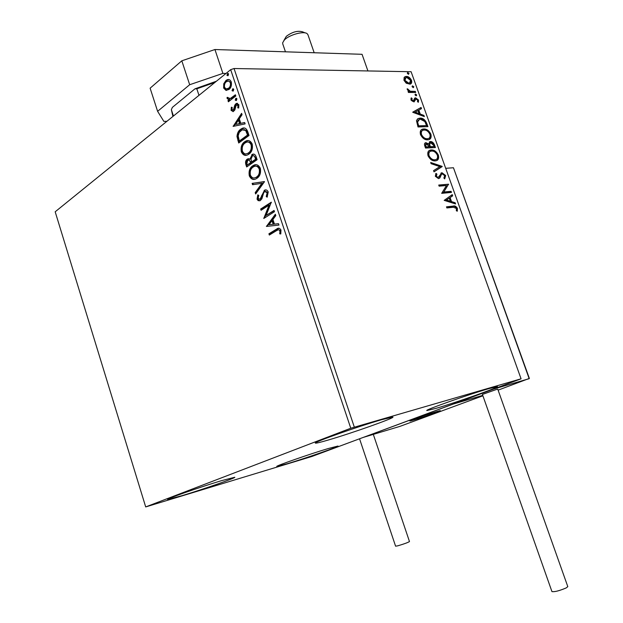 <?xml version="1.0" encoding="UTF-8"?>
<svg xmlns="http://www.w3.org/2000/svg" width="623" height="623" viewBox="0 0 623 623"><rect width="100%" height="100%" fill="white"/><g stroke="black" fill="none" stroke-linecap="round" stroke-linejoin="round"><path stroke-width="0.93" d="M287.694 463.621L276.846 466.448C274.657 466.292 309.53 454.105 328.017 448.599L337.985 446.037C339.597 446.395 306.228 458.045 287.694 463.621M328.095 440.072C320.284 442.361 316.063 443.374 315.425 443.101C312.17 442.719 358.568 426.272 381.588 419.707L392.895 417.083C395.138 417.831 351.208 433.367 328.095 440.072M435.96 408.377L426.88 410.549C423.889 410.3 469.726 394.071 489.343 388.487L497.411 386.61C499.436 387.218 455.732 402.653 435.96 408.377M182.103 495.659L167.642 499.428C165.313 499.202 200.404 486.952 221.438 480.683L234.77 477.249C236.491 477.685 203.121 489.328 182.103 495.659M225.947 90.351L223.634 88.022L223.743 83.77L225.954 80.484L227.138 79.775C228.859 79.028 230.237 79.744 231.265 81.94C231.834 85.328 231.063 87.843 228.953 89.478L225.947 90.351L226.702 90.351L224.389 88.022L223.634 88.022M235.806 96.012L228.384 101.79L227.971 100.56L229.062 99.719L227.138 98.535L227.076 97.406L230.276 98.527L235.393 94.782L235.806 96.012M231.086 110.396L231.351 107.211L232.223 107.444L231.974 109.617L233.368 110.045L234.824 105.046L236.436 103.395L238.874 104.703L238.71 108.02L237.776 107.841L238.002 105.544L236.296 104.96L234.824 109.975L233.259 111.572L231.086 110.396L231.842 110.38L232.044 107.397M247.759 131.749L249.021 135.51L238.695 143.01L236.981 136.492C237.27 133.057 238.492 130.643 240.649 129.273L242.028 128.447C244.52 127.209 246.428 128.307 247.759 131.749M257.104 159.698L246.669 166.956L245.906 164.674C245.174 162.167 245.61 160.329 247.23 159.161L249.94 159.122L252.284 154.372C253.865 153.64 255.103 154.333 256.014 156.435L257.104 159.698M264.471 181.721L255.656 193.971L255.204 192.616L261.87 183.326L252.572 184.712L252.12 183.357L264.471 181.721M274.073 210.426L274.494 211.695L263.802 218.447L269.004 205.193L261.084 210.27L260.663 209.017L271.309 202.171L266.099 215.472L274.073 210.426M276.472 230.689L269.331 235.058L268.91 233.789L276.698 229.03C278.341 227.636 279.766 227.979 280.973 230.058L280.763 233.96L279.711 233.82L279.984 231.686L279.392 230.043L278.325 229.778L276.472 230.689M350.772 428.235L145.696 506.927L311.913 456.472L521.069 378.815L350.772 428.235L230.681 69.667L55.182 211.797L145.696 506.927M266.457 226.429L275.35 214.242L275.81 215.628L272.921 219.491L274.463 224.124L278.504 223.68L278.972 225.067L266.457 226.429M268.233 191.954L267.127 197.18L266.239 196.502L267.166 192.764L264.791 191.541L263.685 192.756L261.878 198.792L260.196 200.645L258.21 200.676L257.058 199.173L257.79 194.859L258.763 195.412L258.14 198.48L260.017 199.251L264.51 190.194C266.021 189.447 267.259 190.031 268.233 191.954M256.91 178.326L256.139 178.785C253.405 180.281 251.131 179.331 249.325 175.927C248.538 171.216 249.659 167.86 252.689 165.85L253.631 165.29C256.326 163.896 258.553 164.893 260.313 168.288C261.06 173.007 259.923 176.356 256.91 178.326M248.85 154.169L247.814 154.784C245.189 156.139 243.032 155.189 241.342 151.926C240.556 147.23 241.662 143.843 244.652 141.764L245.844 141.063C248.437 139.801 250.555 140.79 252.198 144.038C252.946 148.749 251.832 152.129 248.85 154.169M233.158 126.376L241.599 113.339L242.051 114.687L239.302 118.822L240.813 123.346L244.675 122.536L245.127 123.891L233.158 126.376M236.39 100.482L235.198 100.116L235.946 98.286L236.904 98.792L236.39 100.482M233.228 91.028L232.036 90.67L232.8 88.824L233.734 89.33L233.228 91.028M228.096 75.656L226.912 75.313L227.683 73.452L228.594 73.958L228.096 75.656M406.204 83.194L403.961 80.289L404.14 77.423L406.367 76.419C408.423 76.427 410.144 77.743 411.515 80.367C412.037 82.563 411.523 83.832 409.981 84.167L406.204 83.194M415.712 92.469L408.431 92.469L408.049 91.394L409.124 91.394L407.255 89.525L407.208 88.707L410.331 91.231L415.331 91.394L415.712 92.469M410.962 99.937L411.266 97.85L412.115 98.473L411.842 99.859L413.376 100.871L414.669 98.185L415.658 97.827L418.563 100.069L418.368 102.281L417.48 101.674L417.714 100.202L416.086 98.893L413.999 101.931L410.962 99.937M426.771 123.385L427.939 126.64L418.017 126.96L416.476 120.667L417.636 118.829L420.034 118.136C422.838 117.918 425.081 119.671 426.771 123.385L426.163 123.767L427.199 126.664M435.415 147.542L425.532 148.056L424.816 146.039C424.154 144.1 424.465 142.986 425.758 142.698L428.702 143.882L430.431 141.53C432.058 141.476 433.382 142.542 434.41 144.723L435.415 147.542M442.213 166.559L434.005 171.831L433.585 170.632L439.822 166.629L431.1 163.678L430.68 162.486L442.151 166.372L433.997 171.792M451.075 191.323L451.465 192.421L441.676 193.348L446.45 185.514L439.122 186.16L438.724 185.054L448.529 184.206L443.81 192.009L451.075 191.323L450.445 191.674L450.74 192.491M453.396 207.241L446.886 207.95L446.489 206.836L453.1 206.12C454.704 205.497 456.145 206.252 457.43 208.37L457.282 211.205L456.34 210.73L456.441 208.495L453.396 207.241M521.069 378.815L411.11 71.731L234.046 68.522L354.3 427.059M444.183 200.365L452.251 194.617L452.68 195.809L450.086 197.584L451.527 201.603L455.164 202.755L455.592 203.947L444.183 200.365M445.679 175.53L444.697 178.894L443.88 178.046L444.713 175.686L442.237 173.84L441.512 174.261L439.846 177.952L438.553 178.637L435.329 176.262L436.022 173.373L436.933 174.183L436.349 176.2L438.117 177.539L441.972 172.735L445.679 175.53L445.056 175.881L444.573 178.762M435.212 160.882C432.424 161.139 430.034 159.441 428.032 155.805C427.3 152.37 428.157 150.454 430.594 150.05L431.272 149.972C434.06 149.761 436.427 151.475 438.374 155.104C439.09 158.507 438.226 160.415 435.781 160.812L435.212 160.882M427.69 139.817C424.894 140.011 422.495 138.298 420.502 134.661C419.777 131.344 420.587 129.475 422.931 129.062L423.772 128.969C426.568 128.813 428.943 130.542 430.882 134.171C431.591 137.465 430.766 139.318 428.406 139.731L427.69 139.817M412.792 112.296L421.078 107.46L421.491 108.628L418.835 110.115L420.245 114.048L423.92 115.419L424.341 116.587L412.792 112.296M416.226 95.856L415.082 94.969L415.409 94.089L416.732 94.961L416.226 95.856M413.298 87.656L412.146 86.761L412.473 85.896L413.804 86.768L413.298 87.656M408.524 74.332L407.38 73.428L407.699 72.58L409.038 73.452L408.524 74.332M230.681 69.667L234.046 68.522M446.582 207.101L452.469 206.462C454.074 205.839 455.514 206.587 456.799 208.713L457.43 208.37M456.799 208.713L456.846 210.979M451.644 195.03L452.049 196.152L452.68 195.809M452.049 196.152L450.086 197.584M449.463 197.927L450.896 201.953L451.527 201.603M450.896 201.953L454.533 203.098L455.164 202.755M454.533 203.098L454.743 203.682M449.261 198.153L445.889 200.38L449.728 201.579L450.359 201.237L449.261 198.153L446.52 200.03L450.359 201.237M445.889 200.38L446.52 200.03M438.826 185.35L448.529 184.206M447.906 184.556L448.615 184.455M447.992 184.805L443.81 192.009M443.179 192.359L450.445 191.674M440.889 174.619L439.223 178.31L439.846 177.952M435.602 173.91L436.31 174.541L436.933 174.183M436.31 174.541L435.726 176.558L436.349 176.2M435.726 176.558L437.494 177.898L438.117 177.539M437.494 177.898L438.273 177.516M440.843 173.194L441.972 172.735M441.349 173.093L445.056 175.881M430.914 163.14L441.528 166.738L442.151 166.372M429.045 150.711L431.272 149.972M430.657 150.345C433.444 150.135 435.812 151.841 437.759 155.47L438.374 155.104M437.759 155.47C438.421 157.915 438.07 159.605 436.7 160.539M429.823 151.701C428.351 152.292 427.884 153.749 428.422 156.062C430.034 158.997 431.965 160.36 434.2 160.158L435.983 159.535M431.661 151.062L431.163 151.124C429.2 151.42 428.499 152.947 429.037 155.695C430.657 158.631 432.58 159.994 434.823 159.792L435.298 159.737C437.237 159.418 437.938 157.907 437.385 155.197C435.812 152.253 433.904 150.875 431.661 151.062M428.422 156.062L429.037 155.695M434.2 160.158L434.823 159.792M424.902 143.134L426.116 142.651M425.501 143.025L428.087 144.256L428.702 143.882M429.224 142.013L430.431 141.53M429.815 141.904C431.443 141.849 432.767 142.908 433.787 145.097L434.41 144.723M433.787 145.097L434.683 147.581M429.94 143.025L429.045 144.777L429.745 147.067L434.021 146.506L433.577 145.268L430.571 142.651L429.66 144.404L430.361 146.693L434.021 146.506M425.704 144.115L425.143 146.148L425.548 147.277L429.348 146.748L426.272 143.773L425.766 145.774L426.163 146.903L429.348 146.748M425.143 146.148L425.766 145.774M425.548 147.277L426.163 146.903M429.745 147.067L430.361 146.693M429.045 144.777L429.66 144.404M421.428 129.724L423.772 128.969M423.157 129.343C425.961 129.187 428.328 130.923 430.275 134.545L430.882 134.171M430.275 134.545L430.602 137.177L429.302 139.451M422.223 130.713C420.805 131.305 420.369 132.715 420.899 134.95C422.503 137.878 424.434 139.264 426.685 139.108L428.554 138.462M424.154 130.051L423.461 130.129C421.623 130.48 420.969 131.959 421.506 134.576C423.118 137.504 425.05 138.89 427.3 138.727L427.892 138.664C429.769 138.337 430.438 136.865 429.893 134.241C428.328 131.305 426.412 129.911 424.154 130.051M420.899 134.95L421.506 134.576M426.685 139.108L427.3 138.727M417.48 118.946L420.034 118.136M419.427 118.526C422.223 118.308 424.473 120.052 426.163 123.767M418.337 119.904L416.958 122.381L418.041 126.22L426.545 125.597L424.847 121.555L420.416 119.219L419.583 119.312L417.566 121.991L418.656 125.838L426.545 125.597M418.041 126.22L418.656 125.838M416.958 122.381L417.566 121.991M412.738 112.156L421.078 107.46M420.47 107.849L420.875 108.97M420.245 114.048L419.637 114.437L418.228 110.505L418.835 110.115M419.637 114.437L423.313 115.8L423.92 115.419M423.313 115.8L423.484 116.267M415.175 112.163L414.568 112.553L418.454 113.993L419.061 113.604L417.978 110.59L415.175 112.163L419.061 113.604M410.962 98.465L411.515 98.87L412.115 98.473M411.515 98.87L411.235 100.256L411.842 99.859M411.235 100.256L412.59 101.284L413.197 100.895M412.59 101.284L413.174 101.004M414.583 98.278L415.658 97.827M415.058 98.216L417.955 100.467L418.563 100.069M417.955 100.467L418.072 102.079M414.879 99.548L414.536 100.7L415.144 100.303M414.536 100.7L414.1 101.899M415.058 94.423L415.588 94.073M415.043 94.47L416.133 95.358L416.732 94.961M416.133 95.358L416.172 95.849M408.19 91.791L409.124 91.394M407.224 89.439L408.174 89.221M407.574 89.619L407.613 90.101L408.213 89.704M409.093 91.417L410.331 91.231M409.732 91.628L415.331 91.394M414.731 91.791L414.973 92.469M412.122 86.239L412.66 85.881M412.107 86.278L413.205 87.173L413.804 86.768M413.205 87.173L413.244 87.656M404.444 77.073L406.367 76.419M405.775 76.824C407.831 76.831 409.545 78.148 410.915 80.772L411.515 80.367M410.915 80.772L410.432 84.012M405.199 78.054L404.265 80.71L408.197 83.591L409.739 83.015M406.757 77.486L406.095 77.556L404.864 80.305L408.797 83.186L409.428 83.116L410.619 80.367L406.757 77.486M404.265 80.71L404.864 80.305M408.197 83.591L408.797 83.186M407.341 72.93L407.894 72.556M407.333 72.961L408.439 73.857L409.038 73.452M408.439 73.857L408.486 74.324M269.969 234.661L269.65 233.711L268.91 233.789M269.65 233.711L279.026 228.205M280.817 233.781L279.711 233.82M280.459 233.734L280.732 231.608L279.984 231.686M280.732 231.608L280.607 230.674L279.859 230.759M280.607 230.674L278.816 229.77M267.205 226.344L266.387 226.219M267.135 226.133L275.561 214.88M278.504 223.68L274.463 224.124M268.988 224.732L273.925 224.187L272.742 220.643L271.994 220.713L268.988 224.732L273.178 224.264L271.994 220.713M273.925 224.187L273.178 224.264M264.323 218.12L263.716 218.182M264.502 218.003L269.751 205.123L269.004 205.193M261.715 209.865L261.411 208.946L260.663 209.017M261.411 208.946L271.371 202.545M274.182 210.753L266.099 215.472M267.392 196.743L266.239 196.502M266.987 196.44L267.913 192.709L267.166 192.764M267.913 192.709L265.78 191.386M259.69 200.847L257.805 199.103L257.058 199.173M257.805 199.103L258.35 195.178M260.764 199.189L261.878 197.538L261.13 197.6M261.878 197.538L262.415 195.303L261.668 195.365M262.415 195.303L264.931 190.327L264.183 190.389M264.931 190.327L265.857 189.906M256.185 193.247L255.952 192.554L255.204 192.616M255.952 192.554L262.618 183.271L261.87 183.326M253.304 184.603L252.876 183.302L252.12 183.357M252.876 183.302L264.417 181.566M254.41 179.354C252.541 179.408 251.092 178.256 250.072 175.881L249.325 175.927M250.072 175.881C249.293 171.169 250.415 167.813 253.436 165.804L252.689 165.85M253.436 165.804L255.96 164.745M254.55 177.898L257.244 177.025C259.651 175.46 260.57 172.789 259.993 169.028C258.997 166.8 257.618 165.858 255.866 166.201M253.102 167.096C250.703 168.693 249.792 171.372 250.368 175.141C251.824 177.874 253.647 178.645 255.835 177.469L256.489 177.08C258.903 175.507 259.814 172.844 259.238 169.074C257.836 166.325 256.053 165.516 253.888 166.637L253.102 167.096M259.993 169.028L259.238 169.074M257.244 177.025L256.489 177.08M247.292 166.528L246.661 164.636C245.921 162.128 246.365 160.29 247.977 159.122L247.23 159.161M247.977 159.122L248.951 158.663M251.754 154.691L252.51 154.652L250.695 159.083L249.94 159.122M252.51 154.652L253.67 154.122M255.882 157.72L255.126 157.767C254.589 155.96 253.709 155.291 252.494 155.75L250.96 159.208L251.708 161.91L252.463 161.871L256.357 159.153L255.882 157.72L253.499 155.618M251.178 161.98L250.43 162.019L249.239 160.15L247.658 160.391L246.887 163.693L247.315 164.978L251.388 162.619L248.982 160.064M251.388 162.619L250.641 162.658L250.43 162.019M247.315 164.978L250.641 162.658M256.357 159.153L255.609 159.192L255.126 157.767M251.708 161.91L255.609 159.192M246.178 155.275L244.146 154.668L242.09 151.895L241.342 151.926M242.09 151.895C241.311 147.199 242.417 143.812 245.407 141.74L244.652 141.764M245.407 141.74L248.071 140.596M246.365 153.819L249.184 152.892C251.567 151.264 252.471 148.578 251.894 144.816C250.952 142.683 249.636 141.756 247.954 142.052M245.065 143.01C242.69 144.661 241.794 147.363 242.37 151.124C243.733 153.733 245.462 154.504 247.565 153.445L248.429 152.923C250.812 151.303 251.715 148.609 251.139 144.847C249.815 142.208 248.11 141.405 246.03 142.441L245.065 143.01M251.894 144.816L251.139 144.847M249.184 152.892L248.429 152.923M239.31 142.566L237.737 136.468L236.981 136.492M237.737 136.468C238.025 133.026 239.248 130.62 241.405 129.249L240.649 129.273M241.405 129.249L244.208 128.019M246.467 130.55L242.137 129.857L239.255 132.411L238.157 135.869L239.333 141.016L240.089 140.985L248.289 135.02L246.467 130.55L243.897 129.522M239.333 141.016L247.533 135.043L245.711 130.573M248.289 135.02L247.533 135.043M233.874 126.228L233.088 126.165M233.843 126.15L241.849 114.087M244.722 122.669L240.813 123.346M235.572 124.444L240.338 123.58L239.185 120.122L238.43 120.146L235.572 124.444L239.582 123.603L238.43 120.146M240.338 123.58L239.582 123.603M234.123 110.03L234.7 109.22L233.944 109.227M234.7 109.22L235.58 105.038L234.824 105.046M235.58 105.038L236.6 103.745L235.844 103.753M236.6 103.745L237.511 103.293M238.765 107.88L237.776 107.841M238.539 107.834L238.757 105.536L238.002 105.544M238.757 105.536L237.332 104.765M233.033 111.657L231.842 110.38M236.273 100.56L235.198 100.116M235.953 100.108L236.467 98.418L235.704 98.426M228.984 101.315L228.734 100.56L227.971 100.56M228.734 100.56L229.817 99.711L229.062 99.719M229.817 99.711L227.138 98.535M227.893 98.527L227.839 97.398L227.076 97.406M229.63 98.738L230.276 98.527M231.04 98.52L235.549 95.249M233.103 91.114L232.036 90.67M232.8 90.67L233.306 88.972L232.543 88.972M224.389 88.022L224.506 83.77L223.743 83.77M224.506 83.77L226.717 80.492L225.954 80.484M226.717 80.492L228.758 79.565M227.068 88.957L229.311 88.248C230.892 87.056 231.491 85.203 231.117 82.672L228.672 80.99M226.367 81.706C224.794 82.906 224.187 84.775 224.529 87.306L226.149 88.925L228.555 88.248C230.128 87.056 230.736 85.203 230.354 82.672L228.766 81.006L226.367 81.706M231.117 82.672L230.354 82.672M229.311 88.248L228.555 88.248M227.956 75.749L226.912 75.313M227.668 75.328L228.174 73.623L227.411 73.615M414.015 419.941L409.879 420.977C408.774 420.868 427.69 414.225 436.38 411.678L440.313 410.705C441.248 410.876 422.721 417.379 414.015 419.941M482.903 395.8L399.834 426.412L363.661 437.284L453.318 404.039L482.755 395.371L453.318 404.039L494.132 388.908L529.192 378.683L453.451 167.751L445.694 168.311M283.87 40.534L286.307 36.336C292.257 31.921 297.685 30.426 302.576 31.843L305.254 32.926M307.949 34.771L307.17 33.704C303.931 30.737 289.103 34.826 284.353 40.012L282.655 42.753L282.749 43.898L285.459 51.81M437.073 412.146L440.313 410.705C440.656 410.098 420.689 416.585 412.917 419.614L409.879 420.977C409.7 421.53 429.13 415.214 437.073 412.146M498.104 390.146L529.363 378.402L453.451 167.751M567.794 586.609L566.33 587.863C559.477 590.775 554.688 592.029 551.947 591.601L482.42 394.429L496.056 389.616L497.777 389.211L567.81 586.648M409.482 541.551L409.482 541.566C407.738 542.633 403.813 544.058 397.7 545.841L395.589 546.184L359.557 438.802M308.066 52.542L327.807 53.189M214.935 49.521L222.902 73.405L189.68 84.72L157.611 111.33L150.12 88.186L181.815 60.813L214.935 49.521L362.049 54.302L367.92 70.952M157.611 111.33L163.857 121.384L166.902 121.314M222.902 73.405L226.017 73.444M189.68 84.72L181.815 60.813M198.978 95.342L196.829 88.809L194.968 88.832L216.399 81.231M173.435 116.026L171.364 109.664L172.384 107.358L194.968 88.832M214.943 82.415L196.829 88.809M171.364 109.664L172.914 116.446M452.469 206.462L453.1 206.12M439.97 176.55L440.601 176.2M429.551 146.514L430.166 146.14M417.792 125.511L418.399 125.122M412.294 91.791L412.893 91.394M276.9 229.272L276.16 229.357M246.661 164.636L245.906 164.674M238.64 140.549L237.885 140.58M247.837 133.68L247.082 133.704M235.058 107.405L234.295 107.413M233.648 96.729L232.885 96.736M438.171 177.532L437.548 177.89M441.762 172.766L441.139 173.116M430.594 150.05L429.979 150.423M435.298 159.737L434.675 160.095M425.758 142.698L425.143 143.072M430.08 141.577L429.465 141.951M422.931 129.062L422.324 129.436M427.892 138.664L427.285 139.038M418.983 118.253L418.376 118.643M413.376 100.871L412.769 101.269M415.261 97.866L414.653 98.263M405.511 76.504L404.911 76.909M409.428 83.116L408.828 83.521M276.698 229.03L277.445 228.953M259.861 199.344L260.609 199.282M264.51 190.194L265.258 190.132M253.631 165.29L254.386 165.243M255.835 177.469L256.583 177.415M247.674 158.888L248.429 158.849M252.284 154.372L253.039 154.333M245.844 141.063L246.599 141.032M247.565 153.445L248.312 153.406M242.028 128.447L242.783 128.424M233.111 110.193L233.866 110.185M236.436 103.395L237.192 103.387M235.946 98.286L236.467 98.278M232.8 88.824L233.314 88.824M227.138 79.775L227.901 79.783M227.621 88.801L228.376 88.809M227.683 73.452L228.182 73.459M307.894 34.615L314.078 52.464M409.482 541.566L373.317 434.387"/></g></svg>
